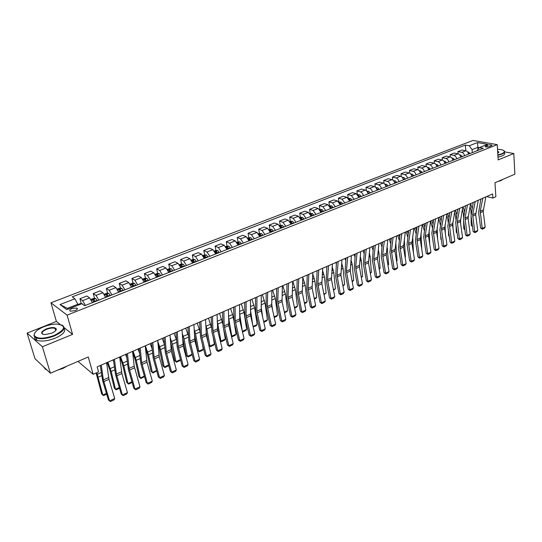 <?xml version="1.0" encoding="UTF-8"?>
<svg xmlns="http://www.w3.org/2000/svg" width="542" height="542" viewBox="0 0 542 542"><rect width="100%" height="100%" fill="white"/><g stroke="black" fill="none" stroke-linecap="round" stroke-linejoin="round"><path stroke-width="0.81" d="M56.002 329.251L55.325 329.197M75.033 310.668C77.337 309.618 77.967 308.737 76.923 308.032L72.12 308.513C69.803 309.563 69.173 310.444 70.23 311.162L75.033 310.668M27.1 333.086L34.986 358.696L50.392 373.221L42.391 346.758L72.574 334.387L67.086 315.126L50.968 302.802L56.395 321.433L27.1 333.086L42.391 346.758M67.086 315.126L497.217 144.626L472.976 140.446L50.968 302.802M497.217 144.626L498.166 159.917L513.775 153.522L504.629 151.875M513.775 153.522L514.9 174.185L494.968 182.729L495.869 196.739L492.874 198.054L492.603 193.948L97.147 366.873L98.542 371.927L93.143 374.305L88.292 356.982L50.392 373.221M487.123 145.263L485.131 146.597C486.276 147.133 487.868 147.106 489.914 146.516L491.899 145.188C490.761 144.646 489.169 144.673 487.123 145.263L487.238 146.984M479.27 147.6L477.881 147.349L472.075 149.633L469.237 145.778L465.354 145.08L72.228 296.887L74.898 298.784L77.845 304.245L67.391 308.344L68.319 309.035M469.237 145.778L477.482 142.58L487.563 144.335L479.284 147.587L476.919 150.825M74.898 298.784L60.006 304.563L66.768 309.645L81.842 303.723L84.633 305.715L483.301 148.305L479.284 147.587M78.014 361.385L93.143 374.305M486.608 196.57L492.874 198.054M478.01 149.145L477.482 142.58M472.299 152.654L472.075 149.633M78.109 305.193L77.845 304.245M465.354 145.08L465.795 150.764M468.573 154.118C468.125 152.282 467.204 151.171 465.808 150.771L461.94 150.046L457.915 151.611L458.092 153.82M85.379 305.417L82.628 300.627L79.931 298.73L81.293 303.669M79.931 298.73L86.889 296.02L89.62 297.89L92.377 302.653M98.78 300.126L96.022 295.39L93.258 293.54L94.572 298.418M93.258 293.54L100.101 290.878L102.892 292.7L105.656 297.409M111.95 294.923L109.186 290.241L106.367 288.439L107.628 293.256M106.367 288.439L113.095 285.817L115.941 287.599L118.712 292.253M124.904 289.814L122.126 285.18L119.254 283.425L120.466 288.181M119.254 283.425L125.873 280.844L128.772 282.578L131.55 287.185M137.634 284.787L134.856 280.2L131.93 278.486L133.088 283.188M131.93 278.486L138.434 275.959L141.387 277.646L144.172 282.206M150.161 279.841L147.377 275.302L144.396 273.635L145.513 278.283M144.396 273.635L150.798 271.142L153.799 272.789L156.591 277.301M162.478 274.977L159.687 270.485L156.658 268.866L157.736 273.453M156.658 268.866L162.959 266.413L166.015 268.012L168.806 272.477M174.599 270.194L171.8 265.749L168.725 264.164L169.761 268.703M168.725 264.164L174.924 261.752L178.027 263.317L180.825 267.734M186.523 265.485L183.724 261.088L180.601 259.543L181.59 264.035M182.18 266.678L182.281 267.159M180.601 259.543L186.699 257.172L189.842 258.697L192.647 263.066M198.257 260.851L195.452 256.502L192.288 254.997L193.243 259.435M193.765 261.874L193.914 262.565M192.288 254.997L198.291 252.66L201.475 254.144L204.28 258.473M209.801 256.291L206.997 251.989L203.785 250.519L204.707 254.909M205.194 257.247L205.357 258.046M203.785 250.519L209.7 248.222L212.925 249.666L215.736 253.947M221.17 251.806L218.358 247.545L215.113 246.115L215.994 250.458M216.454 252.728L216.631 253.595M215.113 246.115L220.926 243.853L224.198 245.262L227.01 249.496M232.355 247.389L229.544 243.168L226.258 241.773L227.105 246.075M227.545 248.297L227.721 249.218L226.915 249.185M226.258 241.773L231.983 239.544L235.289 240.919L238.107 245.12M243.372 243.04L240.56 238.859L237.233 237.504L238.046 241.759M238.466 243.947L238.582 244.537M237.233 237.504L242.877 235.309L246.217 236.651L249.029 240.804M254.212 238.758L251.4 234.618L248.04 233.297L248.825 237.511M248.04 233.297L253.595 231.136L256.976 232.443L259.787 236.556M264.896 234.537L262.077 230.445L258.683 229.151L259.435 233.324M258.683 229.151L264.157 227.023L267.565 228.297L270.383 232.369M275.411 230.384L272.599 226.332L269.171 225.072L269.896 229.205M269.171 225.072L274.557 222.972L278.005 224.219L280.817 228.25M285.769 226.299L282.958 222.281L279.496 221.055L280.194 225.167M279.496 221.055L284.807 218.988L288.283 220.194L291.101 224.192M295.979 222.267L293.161 218.29L289.672 217.091L290.343 221.183M289.672 217.091L294.902 215.059L298.412 216.238L301.223 220.194M306.034 218.297L303.215 214.354L299.699 213.189L300.349 217.261M299.699 213.189L304.855 211.184L308.384 212.335L311.203 216.258M315.939 214.388L313.12 210.479L309.577 209.347L310.2 213.392M309.577 209.347L314.658 207.369L318.215 208.487L321.033 212.376M325.701 210.533L322.883 206.665L319.313 205.553L319.916 209.578M319.313 205.553L324.326 203.609L327.91 204.7L330.722 208.548M335.322 206.732L332.51 202.898L328.913 201.82L329.489 205.825M328.913 201.82L333.845 199.903L337.456 200.967L340.268 204.781M344.8 202.993L341.988 199.192L338.371 198.142L338.913 202.017M338.371 198.142L343.235 196.245L346.866 197.281L349.678 201.062M354.15 199.3L351.338 195.533L347.7 194.51L348.188 198.162M347.7 194.51L352.496 192.64L356.148 193.657L358.933 197.308M363.364 195.662C362.822 193.684 361.887 192.437 360.559 191.929L356.893 190.933L357.341 194.388M356.893 190.933L361.622 189.09L365.294 190.079C366.629 190.581 367.571 191.814 368.106 193.792M372.449 192.071C371.914 190.107 370.979 188.873 369.644 188.379L365.958 187.403L366.372 190.689M365.958 187.403L370.62 185.588L374.319 186.55C375.66 187.044 376.595 188.27 377.124 190.228M381.405 188.535C380.884 186.583 379.949 185.364 378.601 184.869L374.895 183.921L375.274 187.051M374.895 183.921L379.495 182.132L383.214 183.067C384.563 183.555 385.498 184.768 386.012 186.719M390.24 185.052C389.725 183.108 388.79 181.895 387.442 181.414L383.716 180.493L384.061 183.481M383.716 180.493L388.248 178.725L391.988 179.639C393.336 180.113 394.271 181.319 394.786 183.257M398.953 181.611C398.445 179.68 397.51 178.481 396.155 178.006L392.408 177.105L392.733 179.971M392.408 177.105L396.886 175.364L400.64 176.258C401.995 176.719 402.93 177.918 403.438 179.842M407.543 178.216C407.042 176.299 406.114 175.107 404.752 174.646L400.985 173.772L401.283 176.523M400.985 173.772L405.402 172.051L409.169 172.918C410.538 173.372 411.466 174.558 411.967 176.468M416.019 174.87C415.524 172.966 414.596 171.78 413.228 171.333L409.447 170.473L409.725 173.128M409.447 170.473L413.803 168.779L417.591 169.626C418.959 170.073 419.894 171.245 420.382 173.149M424.379 171.57C423.891 169.673 422.963 168.501 421.595 168.061L417.794 167.227L418.051 169.781M417.794 167.227L422.096 165.554L425.897 166.374C427.272 166.814 428.2 167.979 428.681 169.87M432.631 168.311C432.15 166.428 431.222 165.269 429.847 164.836L426.032 164.023L426.269 166.496M426.032 164.023L430.273 162.37L434.095 163.169C435.47 163.603 436.398 164.754 436.879 166.638M440.768 165.1C440.294 163.223 439.366 162.078 437.99 161.651L434.162 160.859L434.386 163.257M434.162 160.859L438.349 159.226L442.177 160.012C443.559 160.432 444.487 161.577 444.962 163.447M448.803 161.929C448.336 160.066 447.407 158.928 446.025 158.508L442.184 157.736L442.387 160.066M442.184 157.736L446.31 156.13L450.158 156.889C451.547 157.302 452.468 158.44 452.936 160.296M456.723 158.799C456.269 156.95 455.341 155.818 453.952 155.405L450.097 154.653L450.294 156.923M450.097 154.653L454.176 153.068L458.037 153.806C459.426 154.213 460.348 155.344 460.808 157.187M464.548 155.71C464.094 153.867 463.173 152.749 461.777 152.343L457.915 151.611M60.006 304.563L67.391 308.344M72.574 334.387L64.146 327.632M60.142 324.434L56.395 321.433M485.842 196.902L483.193 211.414L485.178 227.051L482.204 228.419L482.312 229.171L480.625 228.121L478.613 212.491L480.862 199.083M480.625 228.121L482.204 228.419L480.239 211.265L482.82 198.223M485.178 227.051L484.385 228.209L482.312 229.171M470.009 206.577L470.964 210.371L471.039 214.117M471.073 215.906L471.262 225.391L472.38 225.804M472.102 208.413L470.598 203.568M467.658 152.038L468.444 152.038L470.036 153.542M468.871 154.003L468.268 153.101M472.468 226.461L471.262 225.391M478.261 200.222L475.686 214.781L477.726 230.499L474.717 231.888L474.833 232.64L473.139 231.583L471.066 215.865L473.247 202.41M473.139 231.583L474.717 231.888L472.685 214.646L475.198 201.556M477.726 230.499L476.94 231.664L474.833 232.64M470.578 203.582L468.078 218.196L470.178 233.988L467.136 235.397L467.258 236.149L465.558 235.079L463.424 219.286L465.537 205.784M465.558 235.079L467.136 235.397L465.029 218.074L467.475 204.937M470.178 233.988L469.392 235.16L467.258 236.149M462.793 206.983L460.368 221.658L462.536 237.525L459.453 238.954L459.589 239.706L457.882 238.629L455.687 222.755L457.726 209.198M457.882 238.629L459.453 238.954L457.279 221.542L459.65 208.358M462.536 237.525L461.75 238.704L459.589 239.706M462.34 209.463L463.437 213.704L463.512 216.739M463.606 220.628L463.803 228.792L464.758 229.151M464.487 211.482L463.051 206.868M459.867 155.073L460.727 155.073L462.319 156.591M468.166 218.887L468.119 216.604M461.14 157.058L460.449 156.055M464.846 229.808L463.803 228.792M454.562 212.362L455.551 215.513L455.89 219.476M456.059 225.452L456.249 232.24L457.041 232.538M456.764 214.578L455.402 210.215M451.974 158.142L452.909 158.142L454.508 159.673M460.646 223.677L460.537 219.347M453.308 160.147L452.529 159.057M457.123 233.135L456.249 232.24M446.683 215.282L447.827 218.927L448.159 222.22M448.43 230.391L448.6 235.723L449.216 235.966M448.939 217.701L447.651 213.602M443.973 161.252L444.996 161.259L446.588 162.803M453.044 228.575L452.848 222.105M445.375 163.284L444.501 162.105M449.284 236.427L448.6 235.723M454.907 210.431L452.563 225.16L454.792 241.109L451.669 242.559L451.818 243.304L450.104 242.22L447.841 226.271L449.806 212.66M450.104 242.22L451.669 242.559L449.42 225.052L451.723 211.827M454.792 241.109L454.006 242.294L451.818 243.304M438.688 218.223L440.321 224.977M440.714 235.445L440.856 239.259L441.296 239.428M441.012 220.851L439.806 217.037M435.863 164.402L436.967 164.409L438.566 165.974M445.355 233.588L445.05 224.869M437.333 166.455L436.371 165.202M441.337 239.754L440.856 239.259M497.854 154.951L501.607 153.86C504.995 152.309 505.225 150.981 502.298 149.87L497.502 149.185M503.904 150.683L504.297 151.008C505.144 152.031 504.317 153.081 501.824 154.145L497.874 155.283M502.901 179.327L501.133 180.513L498.023 181.421M504.406 152.837C505.252 153.867 504.426 154.917 501.933 155.988L497.99 157.126M497.61 151.035L498.904 152.166L497.739 153.047M498.538 151.868L498.579 152.559L498.538 151.868L497.637 151.408M54.22 335.457C65.535 329.529 66.537 325.742 57.228 324.089C53.035 324.035 48.57 324.922 43.841 326.745C37.249 329.55 34.031 332.415 34.18 335.342C36.741 339.075 43.414 339.116 54.22 335.457M61.673 324.929L62.079 325.098C66.185 327.944 63.638 331.541 54.444 335.891C46.781 338.743 40.643 339.407 36.029 337.896L33.916 335.769L34.823 332.822M51.571 333.235L44.925 334.604C40.115 333.757 40.603 331.846 46.382 328.879C51.754 327.077 55.067 327.117 56.314 328.994C56.395 330.417 54.81 331.833 51.571 333.235M55.779 330.518L56.043 329.414L55.094 328.418C52.987 327.7 50.155 327.998 46.605 329.299C42.337 331.264 41.111 332.937 42.926 334.319M67.086 366.067L62.906 368.458L57.798 370.05M64.078 328.289C66.049 331.298 63.062 334.61 55.128 338.228C47.479 341.081 41.355 341.745 36.741 340.22C35.067 339.475 34.356 338.398 34.62 336.988M55.521 329.861L56.131 329.983M46.775 369.813L45.609 369.38L43.401 366.629M446.913 213.927L444.65 228.71L446.954 244.74L443.783 246.203L443.945 246.956L442.225 245.858L439.901 229.828L441.784 216.17M442.225 245.858L443.783 246.203L441.459 228.616L443.688 215.337M446.954 244.74L446.161 245.926L443.945 246.956M438.81 217.471L436.635 232.301L439.006 248.419L435.795 249.903L435.971 250.648L434.244 249.55L431.845 233.433L433.654 219.72M434.244 249.55L435.795 249.903L433.397 232.227L435.544 218.9M439.006 248.419L438.214 249.611L435.971 250.648M430.605 221.055L428.519 235.946L430.951 252.145L427.699 253.649L427.889 254.394L426.154 253.283L423.688 237.084L425.416 223.324M426.154 253.283L427.699 253.649L425.226 235.878L427.292 222.505M430.951 252.145L430.165 253.344L427.889 254.394M422.286 224.7L420.287 239.639L422.794 255.919L419.494 257.443L419.698 258.195L417.963 257.071L415.423 240.79L417.069 226.976M417.963 257.071L419.494 257.443L416.94 239.584L418.925 226.163M422.794 255.919L422.001 257.125L419.698 258.195M413.851 228.385L411.94 243.385L414.522 259.747L411.182 261.291L411.398 262.037L409.65 260.905L407.042 244.544L408.6 230.682M409.65 260.905L411.182 261.291L408.546 243.344L410.443 229.876M414.522 259.747L413.736 260.959L411.398 262.037M430.585 221.177L432.381 227.735M432.916 240.621L433.261 242.938M432.97 224.029L431.852 220.513M427.645 167.593L428.837 167.607L430.429 169.179M437.584 238.724L437.15 227.647M429.189 169.673L428.133 168.338M422.509 224.598L424.305 230.594M425.036 245.919L425.118 246.488M424.82 227.24L423.797 224.036M419.318 170.832L420.599 170.845L422.191 172.437M429.725 243.981L429.128 230.425M420.931 172.932L419.826 171.604M414.352 228.162L416.087 233.683M416.554 230.479L415.633 227.606M410.87 174.111L412.245 174.124L413.837 175.73M421.778 249.3L420.992 233.297M412.564 176.238L411.331 174.788M406.094 231.773L407.733 236.895M408.173 233.744L407.36 231.224M402.313 177.43L403.783 177.451L405.375 179.077M413.471 253.094L412.706 236.359M404.075 179.585L403.004 178.548M397.72 235.438L399.258 240.187M399.678 237.037L398.98 234.889M393.634 180.798L395.199 180.825L396.791 182.464M405.064 256.942L405.43 256.772L404.285 239.544M395.477 182.979L394.095 181.475M405.43 256.772L405.098 257.165M405.301 232.125L403.485 247.179L406.141 263.629L402.753 265.194L402.991 265.939L401.236 264.794L398.546 248.344L400.023 234.429M401.236 264.794L402.753 265.194L400.037 247.152L401.846 233.636M406.141 263.629L405.355 264.842L402.991 265.939M389.237 239.144L390.653 243.521M391.053 240.357L390.484 238.602M384.827 184.212L386.5 184.246L388.092 185.899M396.534 260.837L397.09 260.587L395.735 242.809M386.758 186.428L385.301 184.897M397.09 260.587L396.595 261.176M396.629 235.912L394.915 251.021L397.645 267.558L394.217 269.144L394.461 269.889L392.699 268.737L389.935 252.199L391.317 238.236M392.699 268.737L394.217 269.144L391.405 251.014L393.126 237.443M397.645 267.558L396.859 268.778L394.461 269.889M380.633 242.911L381.934 246.881M382.306 243.704L381.873 242.369M375.904 187.674L377.679 187.715L379.271 189.382M387.896 264.787L388.634 264.449L387.056 246.156M377.916 189.917L376.392 188.372M377.029 189.842L377.232 190.188M388.634 264.449L387.97 265.248M387.842 239.76L386.229 254.923L389.034 271.542L385.558 273.154L385.816 273.9L384.048 272.734L381.209 256.109L382.496 242.091M384.048 272.734L385.558 273.154L382.659 254.923L384.292 241.312M389.034 271.542L388.248 272.768L385.816 273.9M371.92 246.718L373.079 250.262M373.431 247.077L373.14 246.183M366.853 191.184L368.736 191.231L370.322 192.911M379.129 268.791L380.064 268.365L378.912 252.518L378.248 249.544M368.953 193.453L367.354 191.895M367.835 192.003L368.269 193.724M380.064 268.365L379.231 269.381M378.926 243.656L377.415 258.873L380.301 275.587L376.778 277.219L377.056 277.958L375.281 276.786L372.354 260.072L373.553 246.007M375.281 276.786L376.778 277.219L373.79 258.893L375.321 245.228M380.301 275.587L379.515 276.82L377.056 277.958M363.079 250.587L364.095 253.67M364.427 250.472L364.292 250.058M357.686 194.761L359.664 194.795L361.25 196.495M370.247 272.856L371.385 272.335L370.139 256.413L369.305 252.958M359.861 197.044L358.194 195.479M358.743 195.581L359.183 197.308M371.385 272.335L370.355 273.48M369.881 247.613L368.479 262.884L371.453 279.679L367.876 281.339L368.167 282.077L366.385 280.892L363.384 264.096L364.475 249.977M366.385 280.892L367.876 281.339L364.8 262.917L366.229 249.205M371.453 279.679L370.667 280.919L368.167 282.077M354.116 254.503L354.976 257.104M348.398 198.399L350.464 198.413L352.049 200.127M361.236 276.976L362.578 276.359L361.243 260.363L360.24 256.393M350.64 200.689L349.515 199.205L348.899 199.117M349.515 199.205L349.969 200.947M362.578 276.359L361.351 277.606M360.715 251.617L359.421 266.949L362.476 283.839L358.851 285.512L359.156 286.257L357.374 285.058L354.278 268.168L355.274 253.995M357.374 285.058L358.851 285.512L355.674 266.996L357.009 253.236M362.476 283.839L361.69 285.078L359.156 286.257M345.03 258.48L345.721 260.56M338.98 202.098L341.128 202.078L342.713 203.812M352.097 281.149L353.655 280.438L352.232 264.367L351.026 259.855M340.119 204.246L340.376 204.734M341.284 204.381L340.166 202.884L339.475 202.81M340.166 202.884L340.627 204.639M353.655 280.438L352.212 281.786M351.412 255.688L350.234 271.075L353.37 288.046L349.698 289.746L350.017 290.492L348.228 289.279L345.051 272.308L345.938 258.08M348.228 289.279L349.698 289.746L346.426 271.135L347.652 257.328M353.37 288.046L352.591 289.299L350.017 290.492M341.975 259.814L340.911 275.255L344.143 292.321L340.41 294.049L340.755 294.787L338.953 293.568L335.688 276.495L336.467 262.22M338.953 293.568L340.41 294.049L337.043 275.336L338.167 261.481M344.143 292.321L343.364 293.574L340.755 294.787M332.402 264.001L331.46 279.496L334.78 296.657L330.999 298.405L331.352 299.143L329.55 297.91L326.189 280.749L326.86 266.42M329.55 297.91L330.999 298.405L327.524 279.597L328.533 265.688M334.78 296.657L334.001 297.917L331.352 299.143M322.686 268.249L321.867 283.798L325.281 301.047L321.44 302.829L321.819 303.561L320.004 302.321L316.555 285.065L317.111 270.688M320.004 302.321L321.44 302.829L317.863 283.913L318.764 269.963M325.281 301.047L324.502 302.314L321.819 303.561M312.829 272.558L312.138 288.168L315.647 305.512L311.752 307.314L312.145 308.046L310.329 306.792L306.779 289.442L307.219 275.011M310.329 306.792L311.752 307.314L308.066 288.303L308.845 274.299M315.647 305.512L314.868 306.779L312.145 308.046M302.822 276.935L302.26 292.599L305.871 310.038L301.914 311.86L302.328 312.592L300.505 311.325L296.86 293.886L297.179 279.401M300.505 311.325L301.914 311.86L298.12 292.748L298.777 278.703M305.871 310.038L305.092 311.311L302.328 312.592M292.666 281.373L292.24 297.091L295.946 314.624L291.942 316.481L292.368 317.212L290.539 315.932L286.793 298.398L286.982 283.859M290.539 315.932L291.942 316.481L288.032 297.267L288.561 283.168M295.946 314.624L295.173 315.911L292.368 317.212M282.355 285.885L282.07 301.657L285.878 319.285L281.813 321.169L282.26 321.894L280.424 320.6L276.576 302.971L276.637 288.385M280.424 320.6L281.813 321.169L277.789 301.847L278.188 287.707M285.878 319.285L285.106 320.573L282.26 321.894M271.888 290.458L271.745 306.284L275.661 324.014L271.535 325.925L272.003 326.65L270.16 325.342L266.203 307.619L266.136 292.978M270.16 325.342L271.535 325.925L267.389 306.501L267.66 292.307M275.661 324.014L274.896 325.308L272.003 326.65M261.264 295.105L261.271 310.986L265.289 328.811L261.095 330.755L261.59 331.474L259.74 330.159L255.675 312.334L255.472 297.639M259.74 330.159L261.095 330.755L256.833 311.223L256.969 296.989M265.289 328.811L264.523 330.119L261.59 331.474M250.472 299.828L250.628 315.762L254.76 333.689L250.506 335.654L251.021 336.372L249.164 335.044L244.984 317.117L244.638 302.375M249.164 335.044L250.506 335.654L246.115 316.02L246.109 301.738M254.76 333.689L253.995 334.997L251.021 336.372M239.51 304.618L239.821 320.613L244.069 338.635L239.747 340.633L240.289 341.352L238.426 340.003L234.13 321.982L233.643 307.185M238.426 340.003L239.747 340.633L235.228 320.891L235.079 306.555M244.069 338.635L243.311 339.949L240.289 341.352M228.372 309.489L228.853 325.532L233.216 343.655L228.826 345.688L229.388 346.399L227.518 345.044L223.108 326.914L222.464 312.07M227.518 345.044L228.826 345.688L224.178 325.837L223.873 311.46M233.216 343.655L232.457 344.976L229.388 346.399M217.064 314.435L217.708 330.532L222.193 348.757L217.735 350.823L218.318 351.534L216.441 350.159L211.908 331.928L211.116 317.036M216.441 350.159L217.735 350.823L212.952 330.857L212.491 316.433M222.193 348.757L221.434 350.085L218.318 351.534M205.574 319.462L206.394 335.613L211.001 353.94L206.475 356.033L207.078 356.744L205.194 355.356L200.54 337.022L199.585 322.077M205.194 355.356L206.475 356.033L201.543 335.959L200.926 321.494M211.001 353.94L210.242 355.274L207.078 356.744M193.894 324.563L194.89 340.769L199.625 359.204L195.032 361.331L195.662 362.036L193.772 360.633L188.989 342.198L187.871 327.199M193.772 360.633L195.032 361.331L189.957 341.148L189.172 326.63M199.625 359.204L198.88 360.545L195.662 362.036M182.031 329.753L183.21 346.013L188.074 364.549L183.406 366.71L184.063 367.408L182.166 365.992L177.248 347.456L175.96 332.409M182.166 365.992L183.406 366.71L178.183 346.413L177.227 331.853M188.074 364.549L187.329 365.897L184.063 367.408M169.971 335.031L171.34 351.338L176.34 369.983L171.59 372.178L172.275 372.876L170.371 371.439L165.324 352.795L163.86 337.7M170.371 371.439L171.59 372.178L166.218 351.765L165.086 337.165M176.34 369.983L175.594 371.338L172.275 372.876M335.816 262.504L336.325 264.029M329.428 205.845L331.663 205.797L333.249 207.552M342.829 285.383L344.61 284.57L343.086 268.425L341.684 263.331M330.498 207.796L330.877 208.487M331.792 208.128L330.674 206.617L329.915 206.556M330.674 206.617L331.142 208.385M344.61 284.57L342.95 286.02M326.474 266.596L326.785 267.518M319.733 209.652L322.056 209.571L323.642 211.346M333.432 289.679L335.43 288.764L333.811 272.545L332.185 266.833M320.728 211.421L321.237 212.295M322.165 211.929L321.047 210.404L320.22 210.364M321.047 210.404L321.521 212.179M335.43 288.764L333.554 290.322M309.895 213.514L312.314 213.406L313.893 215.194M323.892 294.042L326.128 293.019L324.407 276.725L322.544 270.35M310.823 215.106L311.454 216.156M312.395 215.784L311.277 214.246L310.383 214.232M311.277 214.246L311.765 216.034M326.128 293.019L324.021 294.685M299.909 217.43L302.429 217.288L304.001 219.097M314.218 298.459L316.691 297.334L314.868 280.966L312.754 273.879M300.763 218.86L301.528 220.079M302.483 219.7L301.366 218.148L300.404 218.169M301.366 218.148L301.86 219.944M316.691 297.334L315.81 298.446L314.353 299.109M289.774 221.407L292.389 221.231L293.967 223.06M304.401 302.951L307.118 301.711L305.187 285.261L302.802 277.423M290.553 222.687L291.454 224.056M292.423 223.67L291.305 222.105L290.282 222.166M291.305 222.105L291.806 223.914M307.118 301.711L306.237 302.822L304.536 303.601M279.489 225.445L282.206 225.235L283.778 227.084M294.442 307.504L297.409 306.149L295.37 289.624L292.802 281.318M280.2 226.59L281.223 228.094M282.213 227.701L281.095 226.122L280.011 226.238M281.095 226.122L281.603 227.945M297.409 306.149L296.528 307.267L294.584 308.154M282.274 302.578L281.908 299.828M269.042 229.544L271.867 229.3L273.432 231.17M284.333 312.124L287.558 310.647L285.41 294.049L282.802 285.688M269.686 230.553L270.844 232.193M271.847 231.793L270.729 230.201L269.604 230.411M270.729 230.201L271.251 232.03M287.558 310.647L286.677 311.772L284.475 312.781M272.511 309.733L271.603 303.168M258.439 233.704L261.373 233.426L262.938 235.316M274.069 316.813L277.565 315.214L275.295 298.54L272.653 290.126M261.325 235.946L260.207 234.334L259.137 234.686L260.309 236.353M260.207 234.334L260.736 236.183M277.565 315.214L276.684 316.345L274.218 317.476M262.66 317.145L261.115 306.474M247.674 237.924L250.716 237.613L252.274 239.523M263.656 321.575L267.423 319.855L265.038 303.1L262.355 294.631M250.641 240.167L249.523 238.541L248.439 238.9L249.605 240.573M249.523 238.541L250.058 240.397M267.423 319.855L266.549 320.986L263.805 322.239M252.721 324.841L250.438 309.739M236.746 242.213L239.896 241.868L241.447 243.798M253.08 326.406L257.125 324.556L254.625 307.727L251.901 299.204M239.788 244.449L238.67 242.809L237.579 243.182L238.737 244.869M238.67 242.809L239.218 244.679M257.125 324.556L256.258 325.695L253.202 326.934M242.315 331.162L239.564 313.262M225.635 246.576L226.935 246.061L228.907 246.183L230.458 248.134M246.678 329.333L245.811 330.471L242.857 331.826L242.457 331.264L246.678 329.333L244.049 312.422L241.285 303.845M228.771 248.805L227.654 247.138L226.556 247.525L227.565 248.934M227.654 247.138L228.209 249.022M242.857 331.826L242.396 331.514M228.69 324.678L228.751 325.058M231.332 335.823L231.786 336.135L228.507 317.124M214.361 251L215.777 250.445L217.748 250.573L219.293 252.545M233.873 320.586L232.613 314.495L230.513 308.554M236.075 334.177L235.208 335.322L232.213 336.697L231.786 336.135L236.075 334.177L234.002 321.392M217.579 253.222L216.461 251.542L215.35 251.942L216.495 253.649M216.461 251.542L217.03 253.439M232.213 336.697L231.393 336.067M217.423 327.443L218.534 333.892M220.167 340.532L220.96 341.087L217.247 321.162M202.898 255.499L204.436 254.896L206.414 255.025L207.952 257.023M222.735 323.859L219.571 313.337M225.309 339.102L224.449 340.247L221.407 341.643L220.96 341.087L225.309 339.102L223.575 328.852M206.211 257.707L205.093 256.014L203.975 256.427L205.106 258.148M205.093 256.014L205.675 257.924M221.407 341.643L220.201 340.667M205.994 330.491L208.243 342.971M208.826 345.281L209.964 346.114L206.881 328.933L205.797 325.247M191.251 260.065L192.918 259.415L194.896 259.55L196.428 261.569M211.468 327.571L208.46 318.195M214.381 344.095L213.521 345.247L210.431 346.663L209.964 346.114L214.381 344.095L213.026 336.426M194.659 262.274L193.548 260.56L192.41 260.98L193.541 262.714M193.548 260.56L194.138 262.477M210.431 346.663L208.833 345.322M194.334 333.425L197.478 350.227L198.792 351.216L195.574 333.953L194.131 329.326M179.422 264.706L181.218 264.001L183.189 264.15L184.72 266.197M199.991 331.331L197.18 323.127M203.284 349.17L202.423 350.328L199.287 351.765L198.792 351.216L203.284 349.17L202.39 344.312M182.925 266.901L181.814 265.173L180.662 265.614L181.787 267.355M181.814 265.173L182.41 267.104M199.287 351.765L197.478 350.227M182.458 336.819L186.157 355.396L187.451 356.406L184.09 339.055L182.248 333.384M167.397 269.428L169.328 268.669L171.299 268.825L172.823 270.892M188.325 335.451L185.716 328.14M192.01 354.319L191.157 355.484L187.972 356.941L187.451 356.406L192.01 354.319L191.672 352.544M170.994 271.617L169.883 269.862L168.731 270.316L169.842 272.07M169.883 269.862L170.5 271.813M187.972 356.941L186.157 355.396M170.391 340.816L174.653 360.64L175.933 361.67L172.417 344.245L170.141 337.409M155.175 274.225L157.241 273.412L159.219 273.575L160.73 275.668M176.455 339.766L174.077 333.235M158.874 276.4L157.763 274.631L156.591 275.092L157.702 276.86M158.101 276.068L157.769 274.631L158.393 276.589M180.486 359.658L179.714 360.721L176.475 362.198L174.653 360.64M176.475 362.198L175.933 361.67L180.466 359.597M158.081 344.814L159.294 348.486L162.966 365.965L164.233 367.015L160.567 349.509L157.797 341.399M142.749 279.096L144.958 278.236L146.929 278.405L148.44 280.519M164.368 344.19L162.248 338.404M146.55 281.264L145.439 279.469L144.253 279.95L145.358 281.738M145.439 279.469L146.083 281.447M168.684 365.213L168.088 366.04L164.802 367.544L162.966 365.965M164.802 367.544L164.233 367.015L168.63 365.003M157.708 340.39L159.273 356.751L164.416 375.504L159.585 377.733L160.296 378.424L158.386 376.975L153.196 358.221L151.557 343.079M158.386 376.975L159.585 377.733L154.064 357.205L152.749 342.558M164.416 375.504L163.67 376.859L160.296 378.424M145.527 348.75L147.268 353.818L151.096 371.378L152.343 372.449L148.522 354.861L145.364 345.789M130.114 284.055L132.472 283.134L134.443 283.31L135.947 285.451M152.065 348.628L150.229 343.662M134.03 286.21L132.905 284.387L131.713 284.882L132.81 286.691M132.905 284.387L133.569 286.393M156.699 370.863L152.939 372.971L151.096 371.378M152.939 372.971L152.343 372.449L156.597 370.504M145.242 345.837L147.011 362.252L152.295 381.114L147.39 383.384L148.129 384.068L146.211 382.598L140.879 363.743L139.05 348.547M146.211 382.598L147.39 383.384L141.699 362.733L140.202 348.045M152.295 381.114L151.557 382.476L148.129 384.068M132.702 352.605L135.046 359.238L139.037 376.88L140.263 377.97L136.279 360.294L133.075 351.162M117.268 289.096L119.775 288.114L121.754 288.297L123.237 290.471M139.518 353.045L138.014 349.001M121.293 291.237L120.168 289.387L118.955 289.895L120.06 291.725M120.168 289.387L120.852 291.413M144.518 376.602L140.893 378.485L140.263 377.97L144.368 376.094M132.573 351.379L134.186 366.101L139.971 386.812L134.985 389.122L135.757 389.8L133.833 388.316L128.352 369.353L126.333 354.109M133.833 388.316L134.985 389.122L129.138 368.357L127.445 353.628M139.971 386.812L139.24 388.187L135.757 389.8M119.829 356.954L122.621 364.739L126.781 382.469L127.987 383.58L123.833 365.823L120.575 356.622M104.206 294.225L106.869 293.181L108.84 293.371L110.324 295.566M126.72 357.422L125.602 354.427M108.339 296.352L107.214 294.475L105.988 294.997L107.086 296.847M107.214 294.475L107.912 296.521M132.14 382.449L128.644 384.088L127.987 383.58L131.943 381.771M119.68 357.015L121.875 373.533L127.451 392.611L122.384 394.955L123.176 395.626L121.252 394.129L115.622 375.05L113.4 359.766M121.252 394.129L122.384 394.955L116.361 374.075L114.464 359.299M127.451 392.611L126.72 393.987L123.176 395.626M107.153 362.496L109.992 370.335L114.321 388.147L115.514 389.285L111.185 371.446L107.878 362.178M90.92 299.435L93.739 298.33L95.71 298.534L97.181 300.756M113.657 361.751L112.98 359.949M95.168 301.555L94.037 299.645L92.797 300.187L93.888 302.057M94.037 299.645L94.762 301.711M119.518 388.262L116.198 389.786L115.514 389.285L119.308 387.55M106.571 362.747L108.989 379.312L114.714 398.499L109.565 400.884L110.392 401.554L108.454 400.043L102.675 380.85L100.25 365.518M108.454 400.043L109.565 400.884L103.366 379.888L101.266 365.071M114.714 398.499L113.996 399.888L110.392 401.554M96.117 372.991L101.666 393.919L102.831 395.077L96.808 372.693M77.926 304.536L80.392 303.567L82.357 303.784L83.055 304.59M100.317 365.999L100.155 365.559M106.679 394.142L103.542 395.572L102.831 395.077L106.462 393.417M461.777 152.343L465.808 150.771M453.952 155.405L458.037 153.806M446.025 158.508L450.158 156.889M437.99 161.651L442.177 160.012M429.847 164.836L434.095 163.169M421.595 168.061L425.897 166.374M413.228 171.333L417.591 169.626M404.752 174.646L409.169 172.918M396.155 178.006L400.64 176.258M387.442 181.414L391.988 179.639M378.601 184.869L383.214 183.067M369.644 188.379L374.319 186.55M360.559 191.929L365.294 190.079M351.338 195.533L356.148 193.657M341.988 199.192L346.866 197.281M332.51 202.898L337.456 200.967M322.883 206.665L327.91 204.7M313.12 210.479L318.215 208.487M303.215 214.354L308.384 212.335M293.161 218.29L298.412 216.238M282.958 222.281L288.283 220.194M272.599 226.332L278.005 224.219M262.077 230.445L267.565 228.297M251.4 234.618L256.976 232.443M240.56 238.859L246.217 236.651M229.544 243.168L235.289 240.919M218.358 247.545L224.198 245.262M206.997 251.989L212.925 249.666M195.452 256.502L201.475 254.144M183.724 261.088L189.842 258.697M171.8 265.749L178.027 263.317M159.687 270.485L166.015 268.012M147.377 275.302L153.799 272.789M134.856 280.2L141.387 277.646M122.126 285.18L128.772 282.578M109.186 290.241L115.941 287.599M96.022 295.39L102.892 292.7M82.628 300.627L89.62 297.89M485.849 146.889L485.774 145.791M483.234 209.923L480.239 211.265M483.193 211.414L480.205 212.755M468.396 152.038L467.821 152.268M469.907 153.305L468.742 153.765M475.72 213.291L472.685 214.646M475.686 214.781L472.651 216.143M468.105 216.698L465.029 218.074M468.078 218.196L465.009 219.578M460.388 220.147L457.279 221.542M460.368 221.658L457.258 223.053M460.68 155.073L460.05 155.324M462.191 156.353L461.012 156.814M452.861 158.142L452.17 158.42M454.379 159.436L453.18 159.91M444.948 161.259L444.189 161.557M446.459 162.559L445.246 163.04M452.577 223.643L449.42 225.052M452.563 225.16L449.413 226.57M436.92 164.409L436.1 164.734M438.437 165.723L437.204 166.211M444.657 227.186L441.459 228.616M444.65 228.71L441.459 230.14M436.635 230.777L433.397 232.227M436.635 232.301L433.404 233.758M428.505 234.415L425.226 235.878M428.519 235.946L425.24 237.416M420.267 238.101L416.94 239.584M420.287 239.639L416.961 241.129M411.913 241.834L408.546 243.344M411.94 243.385L408.573 244.896M428.79 167.607L427.902 167.952M430.307 168.935L429.061 169.422M420.551 170.845L419.596 171.218M422.062 172.187L420.802 172.681M412.198 174.124L411.175 174.531M413.709 175.479L412.428 175.987M403.736 177.451L402.638 177.884M405.247 178.819L403.946 179.334M395.152 180.825L393.98 181.285M396.663 182.207L395.348 182.729M404.034 241.353L404.522 241.136M394.427 182.126L394.359 181.563M403.451 245.621L400.037 247.152M403.485 247.179L400.071 248.71M386.453 184.246L385.206 184.734M387.957 185.642L386.629 186.17M395.43 245.18L396.1 244.882M385.735 185.777L385.64 184.998M394.874 249.462L391.405 251.014M394.915 251.021L391.453 252.579M377.632 187.715L376.304 188.23M379.136 189.124L377.788 189.659M386.697 249.056L387.564 248.67M376.927 189.531L376.798 188.474M386.175 253.351L382.659 254.923M386.229 254.923L382.72 256.495M368.682 191.224L367.28 191.78M370.193 192.654L368.817 193.196M377.849 252.985L378.912 252.518M377.354 257.301L373.79 258.893M377.415 258.873L373.858 260.472M359.61 194.795L358.127 195.377M361.114 196.238L359.725 196.78M368.878 256.969L370.139 256.413M369.183 254.117L369.624 253.92M368.411 261.298L364.8 262.917M368.479 262.884L364.874 264.503M350.41 198.406L348.845 199.022M351.914 199.863L350.505 200.425M359.773 261.014L361.243 260.363M360.064 258.148L360.721 257.857M359.339 265.356L355.674 266.996M359.421 266.949L355.762 268.588M341.081 202.078L339.428 202.728M342.578 203.548L341.148 204.11M350.545 265.113L352.232 264.367M350.809 262.24L351.69 261.847M350.139 269.476L346.426 271.135M350.234 271.075L346.521 272.734M340.81 273.649L337.043 275.336M340.911 275.255L337.151 276.942M331.345 277.883L327.524 279.597M331.46 279.496L327.639 281.21M321.745 282.179L317.863 283.913M321.867 283.798L317.991 285.539M312.002 286.542L308.066 288.303M312.138 288.168L308.208 289.929M302.118 290.959L298.12 292.748M302.26 292.599L298.269 294.387M292.084 295.451L288.032 297.267M292.24 297.091L288.195 298.906M281.901 300.004L277.789 301.847M282.07 301.657L277.958 303.5M271.569 304.631L267.389 306.501M271.745 306.284L267.579 308.161M261.075 309.326L256.833 311.223M261.271 310.986L257.03 312.89M250.424 314.089L246.115 316.02M250.628 315.762L246.325 317.693M239.605 318.933L235.228 320.891M239.821 320.613L235.458 322.571M228.616 323.845L224.178 325.837M228.853 325.532L224.415 327.524M217.464 328.838L212.952 330.857M217.708 330.532L213.202 332.558M206.129 333.913L201.543 335.959M206.394 335.613L201.814 337.666M194.612 339.062L189.957 341.148M194.89 340.769L190.242 342.856M182.918 344.299L178.183 346.413M183.21 346.013L178.487 348.133M171.028 349.617L166.218 351.765M171.34 351.338L166.536 353.492M331.616 205.797L329.868 206.482M333.113 207.288L331.657 207.857M341.182 269.272L343.086 268.425M341.426 266.386L342.537 265.898M322.009 209.571L320.18 210.289M323.506 211.075L322.029 211.658M331.684 273.493L333.811 272.545M331.9 270.6L333.249 270.004M312.267 213.399L310.336 214.158M313.757 214.923L312.26 215.513M322.043 277.775L324.407 276.725M322.239 274.869L323.831 274.164M302.375 217.288L300.356 218.08M303.866 218.826L302.348 219.422M312.267 282.118L314.868 280.966M312.436 279.205L314.279 278.385M292.341 221.231L290.221 222.064M293.825 222.789L292.287 223.392M302.341 286.528L305.187 285.261M302.49 283.601L304.59 282.673M282.158 225.235L279.936 226.109M281.088 227.809L280.736 227.952M283.635 226.807L282.077 227.423M292.267 291L295.37 289.624M292.389 288.066L294.753 287.023M271.82 229.293L269.489 230.208M270.709 231.908L270.302 232.071M273.297 230.885L271.711 231.515M282.05 295.546L285.41 294.049M282.145 292.599L284.78 291.433M261.325 233.419L258.893 234.374M260.167 236.068L259.706 236.251M262.795 235.032L261.183 235.668M271.671 300.153L275.295 298.54M271.738 297.199L274.652 295.905M250.668 237.606L248.121 238.609M249.462 240.289L248.941 240.499M252.132 239.239L250.499 239.882M261.136 304.834L265.038 303.1M261.176 301.867L264.381 300.451M239.849 241.861L237.193 242.904M238.595 244.577L238.013 244.808M241.312 243.507L239.652 244.164M250.438 309.584L254.625 307.727M250.445 306.609L253.947 305.058M228.859 246.183L226.089 247.267M230.316 247.85L228.629 248.514M239.781 314.319L244.049 312.422M239.557 311.426L243.365 309.739M217.701 250.567L214.808 251.705M216.353 253.358L215.641 253.636M219.151 252.254L217.437 252.931M228.981 319.116L233.317 317.192M228.494 316.318L232.613 314.495M206.36 255.025L203.345 256.21M204.964 257.85L204.192 258.155M207.803 256.725L206.068 257.416M218.019 323.987L222.423 322.029M217.288 321.27L221.698 319.319M194.842 259.55L191.699 260.783M193.399 262.416L192.552 262.748M196.285 261.278L194.517 261.976M206.881 328.933L211.36 326.948M206.136 326.196L210.614 324.218M183.142 264.15L179.869 265.431M181.645 267.05L180.723 267.416M184.571 265.898L182.776 266.603M195.574 333.953L200.025 331.982M194.808 331.203L199.361 329.19M171.252 268.818L167.844 270.16M169.693 271.766L168.704 272.159M172.674 270.587L170.852 271.312M184.09 339.055L188.42 337.138M183.304 336.291L187.932 334.245M159.165 273.568L155.622 274.963M157.553 276.555L156.489 276.976M160.581 275.363L158.731 276.095M172.417 344.245L176.631 342.375M171.618 341.46L176.319 339.38M146.882 278.398L143.196 279.848M145.215 281.427L144.07 281.874M148.291 280.214L146.408 280.952M160.567 349.509L164.646 347.693M159.748 346.704L164.409 344.644M145.798 280.925L145.446 279.476M158.948 355.017L154.064 357.205M159.273 356.751L154.395 358.939M134.396 283.303L130.561 284.814M132.668 286.379L131.442 286.86M135.798 285.139L133.881 285.898M148.522 354.861L152.471 353.106M147.681 352.043L152.194 350.051M133.285 285.858L132.925 284.401M146.672 360.511L141.699 362.733M147.011 362.252L142.051 364.481M121.699 288.297L117.716 289.862M119.911 291.413L118.603 291.928M123.095 290.153L121.144 290.925M136.279 360.294L140.087 358.601M135.419 357.463L139.775 355.538M120.561 290.878L120.189 289.414M134.186 366.101L129.138 368.357M134.552 367.849L129.504 370.111M108.793 293.371L104.647 294.997M106.937 296.528L105.548 297.077M110.175 295.255L108.19 296.034M123.833 365.823L127.505 364.19M122.953 362.971L127.146 361.121M107.628 295.979L107.241 294.502M121.496 371.778L116.361 374.075M121.875 373.533L116.747 375.83M95.663 298.527L91.361 300.221M93.739 301.738L92.262 302.321M97.032 300.437L95.019 301.23M111.185 371.446L114.708 369.874M110.283 368.574L114.315 366.792M94.471 301.169L94.071 299.685M108.59 377.55L103.366 379.888M108.989 379.312L103.773 381.656M98.326 377.157L101.7 375.66M97.404 374.271L101.259 372.564M77.249 309.218L76.923 308.032M491.926 145.568L491.899 145.188M36.741 340.22L36.029 337.896M55.094 328.418L55.731 330.579M45.609 369.38L45.325 368.445M56.043 329.414L56.314 328.994M34.18 335.342L33.916 335.769"/></g></svg>
